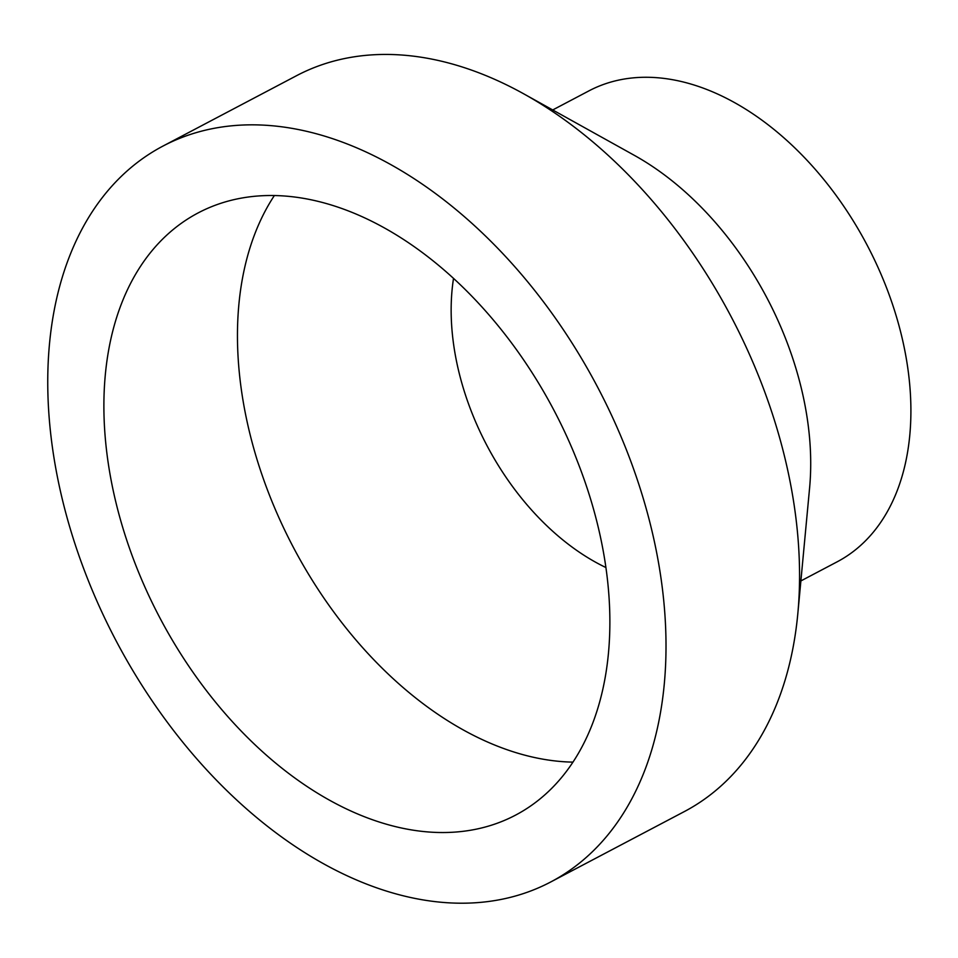 <?xml version="1.0" encoding="UTF-8"?>
<svg xmlns="http://www.w3.org/2000/svg" width="958" height="958" viewBox="0 0 958 958"><rect width="100%" height="100%" fill="white"/><g stroke="black" fill="none" stroke-linecap="round" stroke-linejoin="round"><path stroke-width="1.44" d="M432.106 832.227A340.377 222.711 62.2 0 1 133.665 559.712A340.377 222.711 62.2 0 1 198.21 212.88A340.377 222.711 62.2 0 1 553.904 410.192A340.377 222.711 62.2 0 1 515.548 815.138A340.377 222.711 62.2 0 1 432.106 832.227M572.944 762.125A340.377 222.711 62.2 0 1 565.663 761.85A340.377 222.711 62.2 0 1 291.04 542.887A340.377 222.711 62.2 0 1 274.383 195.516M448.799 902.831A415.904 272.12 62.2 0 1 84.136 569.854A415.904 272.12 62.2 0 1 163.004 146.059A415.904 272.12 62.2 0 1 597.624 387.164A415.904 272.12 62.2 0 1 550.754 881.959A415.904 272.12 62.2 0 1 448.799 902.831M163.004 146.059L296.573 75.682A415.904 272.12 62.2 0 1 523.93 93.944A415.904 272.12 62.2 0 1 797.81 613.731A415.904 272.12 62.2 0 1 684.323 811.582L550.754 881.959M523.93 93.944L634.304 155.328A266.18 174.164 62.2 0 1 809.594 487.981L797.81 613.731M552.718 109.954L588.966 90.854A266.18 174.164 62.2 0 1 867.134 245.152A266.18 174.164 62.2 0 1 837.136 561.831L800.876 580.931M605.899 567.531A217.598 142.371 62.2 0 1 453.529 278.359"/></g></svg>
